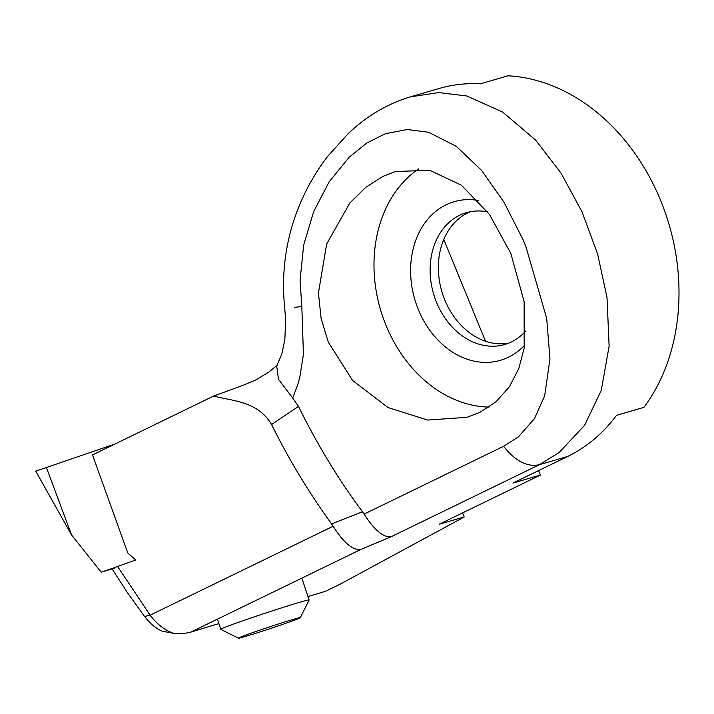 <?xml version="1.0" encoding="UTF-8"?>
<svg xmlns="http://www.w3.org/2000/svg" width="714" height="714" viewBox="0 0 714 714"><rect width="100%" height="100%" fill="white"/><g stroke="black" fill="none" stroke-linecap="round" stroke-linejoin="round"><path stroke-width="1.07" d="M248.722 635.478A32.585 0.928 -18.3 0 1 238.431 638.2A32.585 0.928 -18.3 0 1 256.174 631.399A32.585 0.928 -18.3 0 1 289.946 620.368A32.585 0.928 -18.3 0 1 300.255 617.699A32.585 0.928 -18.3 0 1 281.691 624.723A32.585 0.928 -18.3 0 1 248.722 635.478M238.431 638.2L220.796 629.355A46.544 1.33 -18.3 0 1 220.76 629.32A46.544 1.33 -18.3 0 1 246.714 619.44A46.544 1.33 -18.3 0 1 294.391 603.874A46.544 1.33 -18.3 0 1 309.126 600.028A46.544 1.33 -18.3 0 1 309.117 600.063L300.255 617.699M113.169 568.103L101.147 572.164L71.552 534.911L35.7 471.16L114.829 444.081M101.147 572.164L112.062 568.933M362.453 511.715A418.895 255.309 -115.9 0 1 298.523 406.418L271.57 424.535A435.129 265.197 64.1 0 0 331.608 523.933L362.453 511.715L364.078 514.116L503.584 446.304L518.418 436.852L534.447 418.672L544.639 395.958L549.967 359.106L546.692 318.364L525.772 246.196L522.755 239.056L503.87 202.035L481.575 170.414L456.424 146.406L428.587 132.26L407.373 129.529L385.56 133.643L366.809 143.005L349.182 157.214L329.083 181.945L313.651 211.621L303.664 245.098L300.076 280.165L301.817 306.556L303.441 354.26L299.809 377.197L297.774 384.614L292.678 398.019L278.433 379.179L276.711 366.086L281.816 354.046L284.841 339.703L285.645 319.854L284.761 308.528C280.647 268.419 287.117 230.479 304.173 194.717C310.777 180.865 318.649 168.031 327.788 156.196L348.325 133.491C366.951 115.882 387.622 103.682 410.354 96.881L439.065 88.518A195.484 154.153 73.8 0 1 480.54 83.815L508.02 75.8A195.484 154.153 -106.2 0 1 660.629 200.429A195.484 154.153 -106.2 0 1 643.992 407.328L616.512 415.343A195.484 154.153 73.8 0 1 567.692 456.451L539.329 464.716L559.124 452.524L584.605 425.303L601.268 390.362L609.122 346.138L607.025 297.622L597.636 254.086L582.017 211.79L560.981 173.029L535.634 140.131L502.754 112.125L466.831 95.988L438.735 92.579L410.371 96.881M298.523 406.418L292.678 398.019M479.808 412.397L496.078 401.732L509.341 386.854L518.775 368.585L524.174 348.218L524.13 301.656L510.84 253.452L489.411 214.361L461.342 185.167L429.658 170.28L395.369 171.547L382.999 176.34L365.818 187.273L349.896 202.919L326.655 244.009L318.426 292.981L321.104 318.408L328.306 342.176L352.591 380.437L387.943 407.515L427.65 420.055L467.001 417.315L479.808 412.397M418.779 168.799A127.993 100.933 -106.2 0 0 380.526 309.742A127.993 100.933 -106.2 0 0 489.054 407.069M478.121 200.42A82.619 65.144 -106.2 0 0 446.036 204.82A82.619 65.144 -106.2 0 0 418.368 309.635A82.619 65.144 -106.2 0 0 508.52 357.178A82.619 65.144 -106.2 0 0 524.638 345.21M525.861 330.877A68.651 54.139 -106.2 0 1 511.483 341.899A68.651 54.139 73.8 0 1 504.736 344.505A68.651 54.139 73.8 0 1 434.942 298.113A68.651 54.139 73.8 0 1 459.557 215.289A68.651 54.139 -106.2 0 1 466.313 212.683A68.651 54.139 -106.2 0 1 487.608 211.897M508.796 343.095A68.651 54.139 73.8 0 1 442.332 293.124A68.651 54.139 73.8 0 1 467.804 212.888A68.651 54.139 73.8 0 1 470.499 211.692M271.57 424.535C257.825 401.206 232.773 401.098 213.647 396.047L92.508 454.934L127.761 552.931L135.731 560.017L117.578 566.47C111.018 568.835 110.233 569.299 115.231 567.871M213.647 396.047L244.224 384.864L255.924 379.875L268.66 372.199L277.148 365.309M307.984 596.601L325.504 591.29L339.873 584.311L464.198 516.972L439.19 524.263L540.418 475.06L512.938 483.066L567.692 456.451M117.578 566.47L150.118 615.191L144.576 616.468C151.573 624.973 152.6 625.205 158.383 629.4L162.426 631.238L173.716 633.336C180.767 633.809 186.47 633.398 190.799 632.104L218.868 623.599M173.716 633.336C165.086 630.507 157.223 624.455 150.118 615.191L333.135 526.236L331.608 523.933M540.418 475.06L538.588 470.597M485.529 341.238L443.787 239.449M464.198 516.972L462.538 512.911M333.135 526.236C343.488 542.551 352.636 550.333 360.588 549.575L391.049 536.794L539.329 464.716C527.343 467.313 515.428 461.173 503.584 446.304M364.078 514.116C374.297 530.002 383.284 537.553 391.049 536.794M301.817 306.556L294.346 307.377M71.552 534.911L46.294 467.233M190.799 632.104L360.588 549.575M144.576 616.468L127.877 593.307L111.928 568.701M220.76 629.32L217.395 619.172M309.126 600.028L301.861 578.117"/></g></svg>
